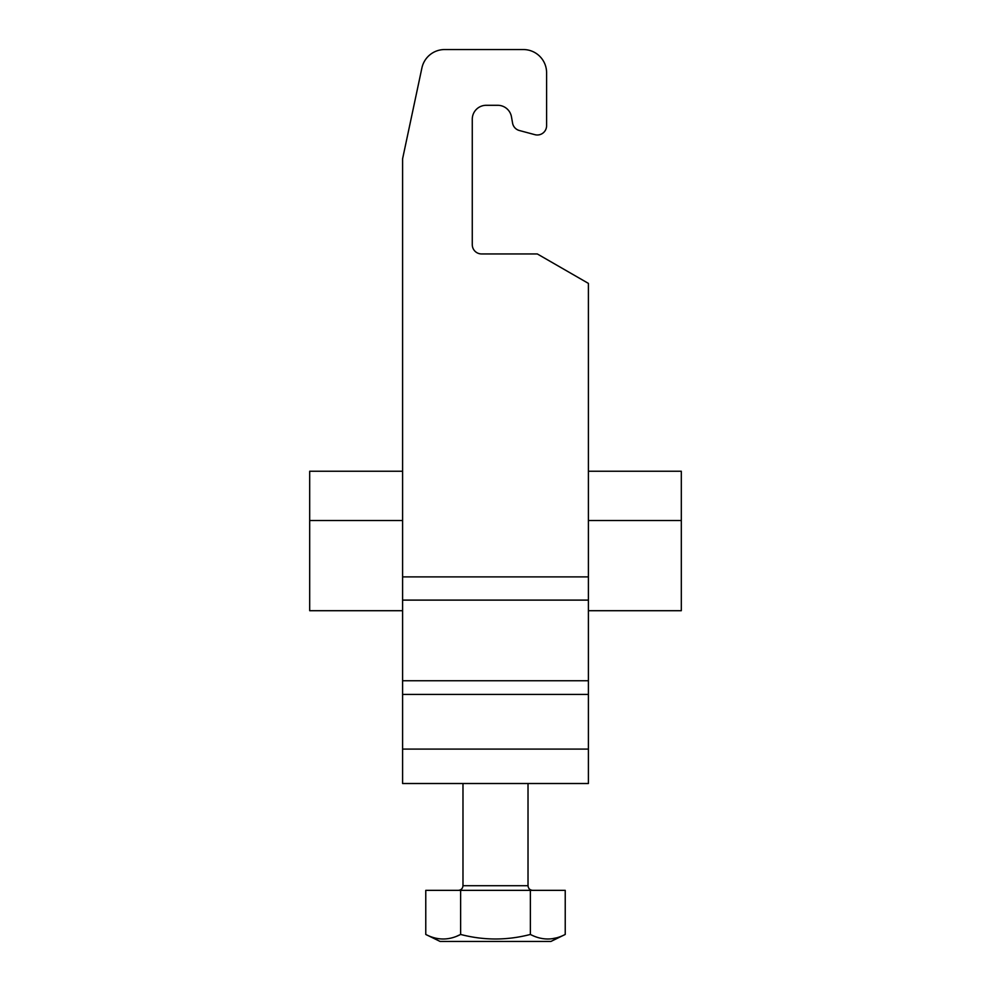 <?xml version="1.0" encoding="UTF-8"?>
<svg xmlns="http://www.w3.org/2000/svg" width="991" height="991" viewBox="0 0 991 991"><rect width="100%" height="100%" fill="white"/><g stroke="black" fill="none" stroke-linecap="round" stroke-linejoin="round"><path stroke-width="1.49" d="M402.594 158.808L402.594 783.509L588.406 783.509L588.406 283.389L537.308 253.944L481.564 253.944A9.291 9.291 0 0 1 472.273 244.653L472.273 119.23A13.936 13.936 0 0 1 486.209 105.294L497.742 105.294A13.936 13.936 0 0 1 511.467 116.814L512.582 123.144A9.291 9.291 0 0 0 519.334 130.502L534.905 134.677A9.291 9.291 0 0 0 546.598 125.708L546.598 72.777A23.227 23.227 0 0 0 523.372 49.55L444.625 49.55A23.227 23.227 0 0 0 421.906 67.945L402.594 158.808M497.742 105.294A13.936 13.936 0 0 1 511.467 116.814M472.273 119.23A13.936 13.936 0 0 1 486.209 105.294M481.564 253.944A9.291 9.291 0 0 1 472.273 244.653M444.625 49.55L523.372 49.55M546.598 72.777L546.598 125.708M534.905 134.677L519.334 130.502M550.897 941.45L440.103 941.45L425.771 934.451C437.39 940.509 449.01 940.509 460.629 934.451C483.881 940.509 507.119 940.509 530.371 934.451C541.99 940.509 553.61 940.509 565.229 934.451L550.897 941.45M530.371 934.451L530.371 890.352L460.629 890.352L460.629 934.451L457.136 936.024M460.629 890.352L425.771 890.352L425.771 934.451M544.901 938.873L547.589 939.01M552.396 938.675L556.05 937.932M530.371 890.352L565.229 890.352L565.229 934.451M402.594 471.245L309.688 471.245L309.688 610.704L402.594 610.704M588.406 471.245L681.312 471.245L681.312 610.704L588.406 610.704M309.688 520.523L402.594 520.523M588.406 520.523L681.312 520.523M402.594 576.886L588.406 576.886M402.594 749.085L588.406 749.085M402.594 694.418L588.406 694.418M402.594 680.755L588.406 680.755M402.594 600.112L588.406 600.112M528.017 783.509L528.017 885.706L462.983 885.706C462.735 888.506 461.187 890.054 458.338 890.352M462.983 885.706L462.983 783.509M528.017 885.706C528.29 888.531 529.838 890.079 532.663 890.352"/></g></svg>
